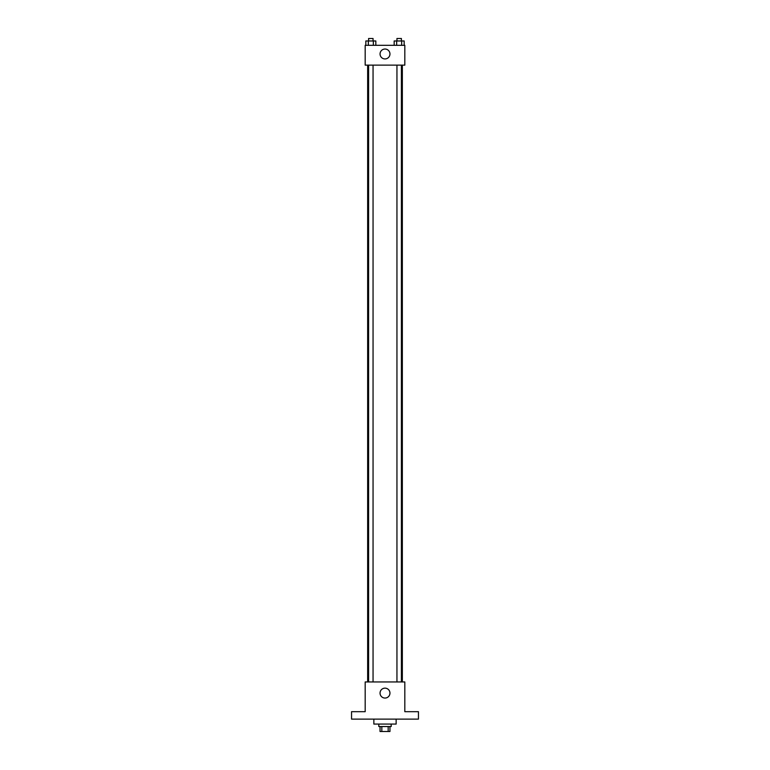 <?xml version="1.0" encoding="UTF-8"?>
<svg xmlns="http://www.w3.org/2000/svg" width="770" height="770" viewBox="0 0 770 770"><rect width="100%" height="100%" fill="white"/><g stroke="black" fill="none" stroke-linecap="round" stroke-linejoin="round"><path stroke-width="1.16" d="M388.176 726.543L388.176 731.5L380.043 731.5L380.043 726.543M388.176 731.5L389.957 731.5L389.957 726.543M391.189 724.069L391.189 726.543L378.811 726.543L378.811 724.069M381.824 726.543L381.824 731.5M373.854 719.113L373.854 724.069L396.146 724.069L396.146 719.113M418.447 719.113L351.553 719.113L351.553 711.682L365.182 711.682L365.182 681.96L404.818 681.96L404.818 711.682L418.447 711.682L418.447 719.113M389.957 693.106A4.957 4.957 0 0 1 382.526 697.399A4.957 4.957 0 0 1 382.526 688.813A4.957 4.957 0 0 1 389.957 693.106M402.344 65.132L402.344 681.96M396.945 681.96L396.945 65.132M373.055 65.132L373.055 681.96M404.818 65.132L365.182 65.132L365.182 45.315L404.818 45.315L404.818 65.132M389.957 53.987A4.957 4.957 0 0 1 382.526 58.27A4.957 4.957 0 0 1 382.526 49.694A4.957 4.957 0 0 1 389.957 53.987M404.173 45.315L404.173 40.974L394.163 40.974L394.163 45.315M401.671 40.974L401.671 45.315M396.666 40.974L396.666 45.315M396.945 40.974L396.945 38.5L401.401 38.5L401.401 40.974M375.837 45.315L375.837 40.974L365.827 40.974L365.827 45.315M373.334 40.974L373.334 45.315M368.329 40.974L368.329 45.315M368.599 40.974L368.599 38.5L373.055 38.5L373.055 40.974M367.656 65.132L367.656 681.96M401.401 681.96L401.401 65.132M368.599 65.132L368.599 681.96"/></g></svg>
